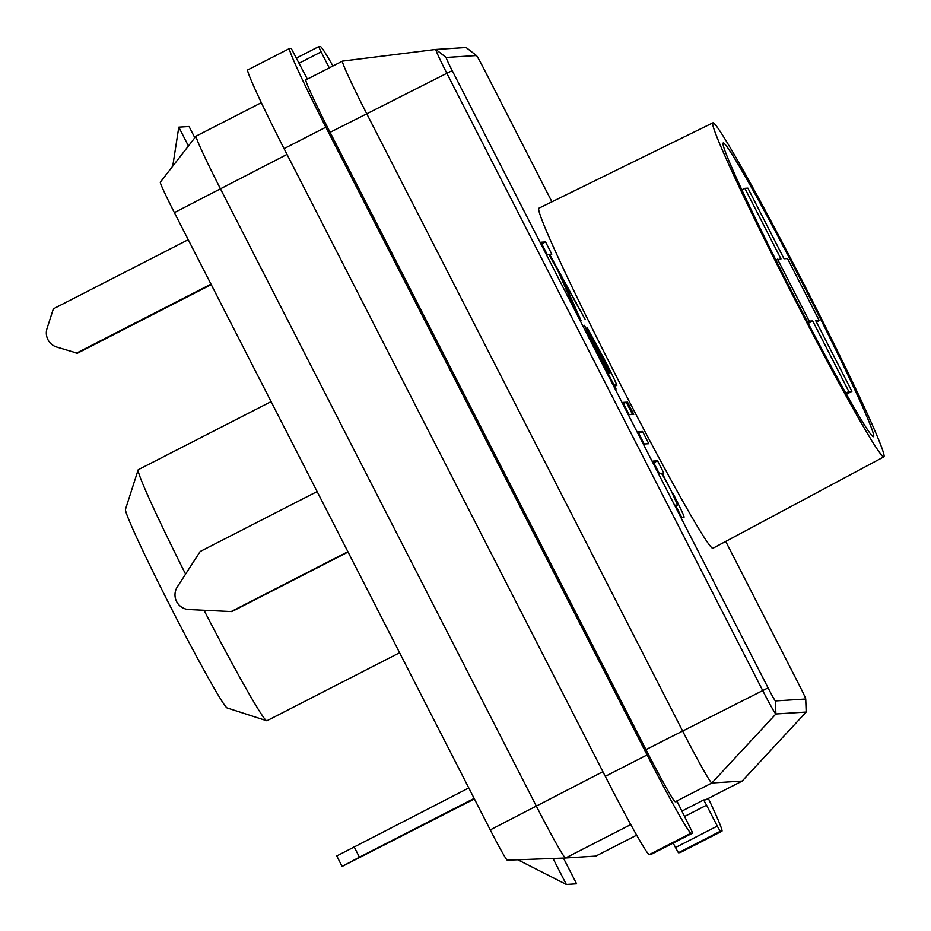 <?xml version="1.0" encoding="UTF-8"?>
<svg xmlns="http://www.w3.org/2000/svg" width="931" height="931" viewBox="0 0 931 931"><rect width="100%" height="100%" fill="white"/><g stroke="black" fill="none" stroke-linecap="round" stroke-linejoin="round"><path stroke-width="1.4" d="M204.04 610.305A141.047 5.656 62.9 0 0 266.72 720.745L227.245 707.991A111.662 4.48 -117.1 0 1 172.514 610.655A111.662 4.48 -117.1 0 1 125.452 509.408L138.137 469.911A141.047 5.656 62.9 0 0 185.572 574.124M271.096 401.622L138.288 469.701A141.047 5.656 62.9 0 0 138.137 469.911M266.72 720.745A141.047 5.656 62.9 0 0 266.883 720.769A141.047 5.656 62.9 0 0 266.976 720.734L399.608 652.747M717.289 826.1L720.222 831.313L678.42 852.738L675.487 847.524L717.289 826.1L706.582 805.175L684.541 816.475M720.222 831.313L721.886 831.208A88.154 3.538 62.9 0 0 721.956 831.185A88.154 3.538 62.9 0 0 708.34 798.426M332.937 65.985A88.154 3.538 62.9 0 0 320.357 46.55L318.693 46.655L321.114 51.903L299.072 63.203M329.283 67.858L321.114 51.903M681.818 811.145L703.65 799.962L705.57 799.834A58.769 2.362 62.9 0 0 705.617 799.822L742.193 781.074A58.769 2.362 62.9 0 0 742.216 781.051L806.211 712.052L775.895 713.984A26.557 1.071 -117.1 0 1 762.64 690.418L446.775 73.153A26.557 1.071 -117.1 0 1 435.836 49.448L466.117 47.528A26.557 1.071 -117.1 0 1 466.233 47.586L476.486 55.581A14.71 0.594 62.9 0 0 476.428 55.557L446.147 57.466A14.71 0.594 62.9 0 0 452.198 70.605L768.075 687.869A14.71 0.594 62.9 0 0 775.418 700.927L805.699 699.006A14.71 0.594 62.9 0 0 805.734 698.937A14.71 0.594 62.9 0 0 799.636 685.879L725.726 541.435M703.65 799.962L706.582 805.175M678.42 852.738L680.084 852.633A88.154 3.538 62.9 0 0 680.142 852.621L721.956 831.185M673.206 843.079L675.487 847.524M595.828 856.089L636.711 835.142L595.875 856.078A58.769 2.362 -117.1 0 1 595.828 856.089L565.548 857.998A58.769 2.362 -117.1 0 1 565.548 858.01A58.769 2.362 -117.1 0 1 536.209 805.85L220.344 188.597A58.769 2.362 -117.1 0 1 196.069 136.159A58.769 2.362 -117.1 0 1 196.104 136.135L261.308 102.701M507.279 860.163L565.548 858.01L507.279 860.163A34.11 1.373 -117.1 0 1 490.253 829.893L174.388 212.629A34.11 1.373 -117.1 0 1 160.295 182.208L196.069 136.159M627.517 402.122L633.778 414.353L633.115 414.388L626.866 402.169L627.517 402.122L626.982 402.401M626.26 402.204L632.521 414.435L629.158 414.644L622.897 402.413L626.26 402.204L623.514 403.612M642.541 431.472L648.791 443.703L644.182 443.994L637.921 431.763L642.541 431.472L638.759 433.404M585.285 319.577L562.755 279.288L581.13 320.788L572.681 304.286L557.704 270.258L548.801 254.349L547.184 254.454L540.923 242.223L545.543 241.932L551.804 254.163L549.593 254.303L585.285 319.577M551.932 201.818L483.771 68.615A14.71 0.594 62.9 0 0 476.486 55.581M615.542 385.201C614.53 384.224 614.693 385.469 616.019 388.96L595.153 348.31L584.389 325.315L610.038 372.935L602.66 356.922L587.135 327.665L603.975 358.54C611.981 373.925 618.789 388.425 616.299 385.155L614.355 385.702M610.038 372.935L608.525 373.727L610.038 372.935M673.101 493.628C681.492 510.107 685.065 517.973 683.843 517.229L681.725 517.357L675.464 505.137L677.582 504.998L671.239 490.94C664.722 478.394 661.324 472.483 661.033 473.227L659.195 473.344L652.934 461.113L657.554 460.822L663.815 473.053L662.162 473.157L672.706 493.826M307.346 79.1L291.228 48.389L289.564 48.493A88.154 3.538 62.9 0 0 289.506 48.517A88.154 3.538 62.9 0 0 325.862 127.21L647.092 754.925A88.154 3.538 62.9 0 0 691.093 833.152L692.769 833.047L677.209 801.626L675.289 801.754A58.769 2.362 62.9 0 1 645.951 749.606L330.086 132.342A58.769 2.362 62.9 0 1 305.845 79.88A58.769 2.362 62.9 0 1 305.88 79.868M289.506 48.517L247.693 69.941A88.154 3.538 62.9 0 0 284.06 148.634L605.29 776.361A88.154 3.538 62.9 0 0 649.291 854.577L650.955 854.472L692.757 833.047L650.955 854.472M446.147 57.466L435.836 49.448L342.457 61.109A58.769 2.362 62.9 0 0 342.457 61.12A58.769 2.362 62.9 0 0 342.422 61.12A58.769 2.362 62.9 0 0 366.663 113.582L682.539 730.847A58.769 2.362 62.9 0 0 711.866 782.994L742.158 781.086A58.769 2.362 62.9 0 0 742.193 781.074M805.734 698.937L806.234 711.936A26.557 1.071 -117.1 0 1 806.211 712.052A26.557 1.071 -117.1 0 1 806.176 712.064L742.158 781.086L705.57 799.834M561.87 279.731L562.755 279.288M541.772 243.864L545.543 241.932M548.953 254.629L549.593 254.303M575.835 302.691L576.475 302.366M597.19 351.336C604.394 365.336 608.443 372.551 609.363 372.97L609.561 372.959C603.567 361.833 593.082 340.734 590.661 337.546L596.806 351.534M608.432 373.447L609.363 372.97M589.917 337.93L590.661 337.546M608.455 373.529L609.561 372.959M675.848 505.882L677.582 504.998M653.783 462.754L657.554 460.822M661.452 473.507L662.162 473.157M348.066 552.036L231.866 611.597L188.923 609.537A14.698 14.675 86.4 0 1 177.332 586.891L200.177 551.501L317.122 491.556M230.958 611.655L347.903 551.711M211.232 284.618L77.401 353.221L56.5 346.972A14.698 14.675 -93.6 0 1 47.039 328.468L53.37 308.836L188.237 239.698M76.121 353.303L210.988 284.164M354.083 846.733L359.436 857.195L342.108 866.435L336.754 855.973L468.793 787.94M359.436 857.195L474.147 798.402M342.108 866.435L474.426 798.949M194.823 137.765L189.063 126.511L178.799 127.163L172.735 166.195M188.434 145.981L178.799 127.163M553.026 858.463L566.327 884.45L576.592 883.798L563.43 858.079M566.327 884.45L517.776 859.767M816.406 322.021L819.21 320.508L787.498 258.539L784.03 258.76L747.896 188.132L744.858 188.33L780.993 258.946L775.826 260.005M744.858 188.33L741.763 189.843M777.525 259.167L809.237 321.148L807.584 322.033M809.237 321.148L812.705 320.927L808.248 323.313M812.705 320.927L848.839 391.544L845.907 393.115M819.21 320.508L815.742 320.73L851.888 391.346L846.535 394.22M851.888 391.346L848.839 391.544M883.822 456.83A187.62 7.529 62.9 0 0 883.961 456.795A187.62 7.529 62.9 0 0 805.792 287.807A187.62 7.529 62.9 0 0 712.913 122.845A187.62 7.529 62.9 0 0 712.785 122.88A187.62 7.529 62.9 0 0 790.896 291.752A187.62 7.529 62.9 0 0 883.822 456.83M712.785 122.88L538.793 208.265A191.006 7.669 62.9 0 0 618.312 380.185A191.006 7.669 62.9 0 0 712.913 548.243A191.006 7.669 62.9 0 0 713.053 548.208L883.961 456.795M873.522 436.709A165.008 6.622 62.9 0 0 873.639 436.674A165.008 6.622 62.9 0 0 804.943 288.156A165.008 6.622 62.9 0 0 723.212 142.978A165.008 6.622 62.9 0 0 723.096 143.002A165.008 6.622 62.9 0 0 791.85 291.624A165.008 6.622 62.9 0 0 873.522 436.709M296.442 58.059L318.681 46.655L296.442 58.059M721.886 831.208L680.084 852.633M325.862 127.21L284.06 148.634M647.092 754.925L605.29 776.361M691.093 833.152L649.291 854.577M452.198 70.605L330.086 132.342M768.075 687.869L645.951 749.606M775.418 700.927L775.895 713.984L711.866 782.994L675.289 801.754M565.548 857.998L630.787 824.563M466.117 47.528L476.428 55.557M805.699 699.006L806.176 712.064M490.253 829.893L602.892 771.683M174.388 212.629L287.016 154.418M435.836 49.448L342.457 61.12L305.845 79.88"/></g></svg>
